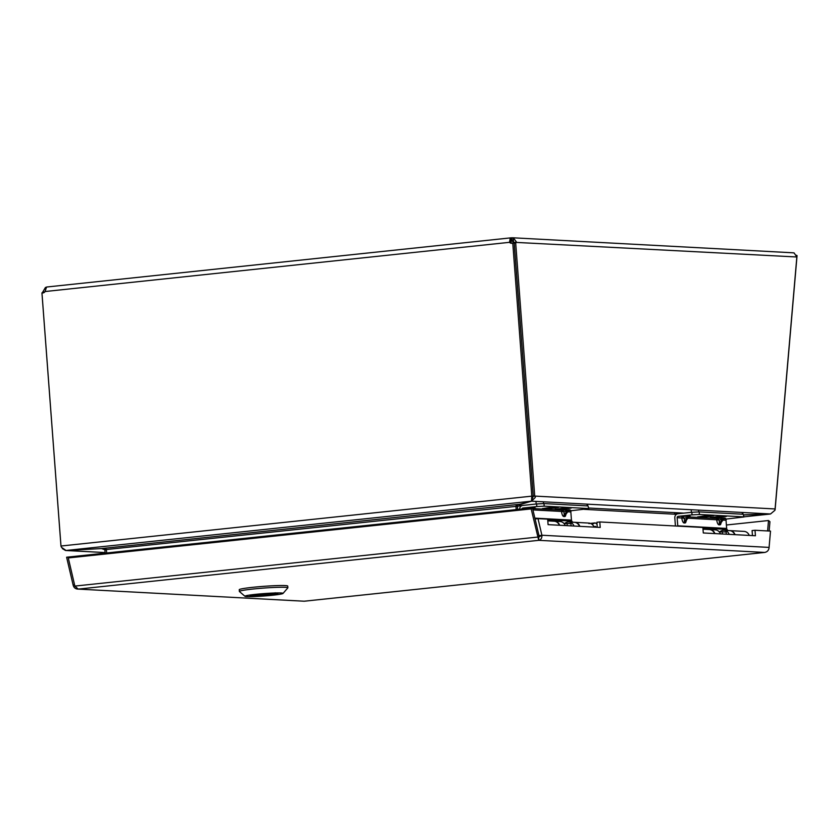 <?xml version="1.0" encoding="UTF-8"?>
<svg xmlns="http://www.w3.org/2000/svg" width="839" height="839" viewBox="0 0 839 839"><rect width="100%" height="100%" fill="white"/><g stroke="black" fill="none" stroke-linecap="round" stroke-linejoin="round"><path stroke-width="1.26" d="M743.826 514.842L770.527 513.982L531.517 501.166L519.907 504.69M520.337 505.865L517.411 506.232L517.653 509.441M105.148 553.142L104.875 549.765L101.529 548.58L65.494 550.478L62.348 548.591M102.085 548.591L106.364 549.377L106.668 552.974M533.174 496.331L535.324 496.111L535.24 497.496L531.517 501.166L517.128 504.942L515.954 505.99L516.195 509.598M517.621 509.451L517.369 504.837M520.4 506.808L520.337 505.927L521.271 505.98M531.475 501.166L531.8 496.153L534.716 496.08L775.079 508.958L774.848 510.343L770.527 513.982M516.216 505.55L517.244 504.889M517.411 506.232L517.411 504.816M46.523 287.169L45.044 291.532A3.083 2.769 93.1 0 1 41.95 292.842L60.985 546.021L61.53 547.364L66.04 550.468L101.54 548.57L519.383 504.312M106.322 549.304L104.875 549.765M45.044 291.532L509.525 242.324L510.248 238.035L511.224 237.815L510.961 242.408L509.525 242.324A3.083 2.769 93.1 0 0 512.765 242.964L514.202 243.048L533.237 496.227L531.496 500.914M513.195 242.995A3.083 1.342 84 0 0 513.51 242.272L513.363 237.867L511.224 237.815L510.248 238.035L510.961 242.408A3.083 2.769 -86.9 0 0 512.115 243.216M775.079 508.958L796.851 256.986L513.51 242.272L512.168 241.024L511.926 237.783L513.363 237.867L516.425 241.957A3.083 1.342 -96 0 1 515.691 243.037L514.213 243.195M512.451 241.034L511.318 241.076M796.851 256.986L794.093 252.917L792.96 252.843M512.765 242.964L531.8 496.153L60.985 546.021M44.771 291.92L42.695 292.14L45.463 287.431L45.663 289.203M45.463 287.441L46.502 287.179M60.985 546.252L41.96 293.22A3.083 1.342 84 0 0 41.981 293.21L41.96 293.22M41.95 292.842L43.177 292.905M534.716 496.08L515.691 243.037M42.38 292.863A3.083 1.342 84 0 0 42.695 292.14M521.355 505.927L519.393 505.823L522.34 505.508M519.393 505.823L519.289 504.333M556.918 507.322L550.625 508.424L543.557 508.518L556.918 507.322M550.111 507.805L551.999 507.763M552.072 507.91L550.09 508.119M566.43 508.833L556.288 509.2L563.284 508.224L570.363 508.14L566.43 508.833M559.98 508.948L562.843 508.486M561.931 508.518L559.97 509.105M562.822 508.801L566.682 508.235L561.847 508.749M557.977 507.207L542.393 508.57L550.636 508.507L557.977 507.207M570.698 507.889L555.114 509.252L563.357 509.189L570.698 507.889M559.372 525.245A6.733 6.041 -86.9 0 0 554.159 521.218L547.804 520.872M579.854 526.347A6.733 6.041 -86.9 0 0 574.652 522.309A6.733 6.041 -86.9 0 0 574.484 522.309M594.054 527.102A6.733 6.041 -86.9 0 0 588.852 523.075L574.652 522.309M536.624 503.966L543.987 503.578L544.175 506.169L536.813 506.557L536.624 503.966L522.728 505.445A3.796 3.408 -86.9 0 0 519.603 509.242M543.987 503.578L588.024 505.938L588.779 508.633L588.024 505.938M572.586 522.204L571.789 521.061A1.804 1.626 93.1 0 1 571.453 520.107L570.835 511.947A1.185 1.07 93.1 0 1 571.81 510.657L588.779 508.633M521.963 508.99A1.185 1.07 93.1 0 1 522.917 508.035L536.813 506.557M527.06 508.444A1.185 1.07 93.1 0 1 527.521 508.277L531.706 507.962M533.866 508.623L562.434 510.154L563.965 511.8L561.469 511.444A1.185 1.07 93.1 0 1 562.434 510.154L570.132 509.902L563.965 511.8L564.207 514.926L565.559 514.716L568.527 510.773M544.175 506.169L588.212 508.528M533.992 508.298L532.639 508.696M563.063 508.266L556.729 509.137L563.357 509.084L569.912 508.151L563.063 508.266M563.63 509.147L555.408 509.263L563.284 508.172L571.244 508.077L563.63 509.147M547.689 507.826L544.008 508.455L550.625 508.403L557.18 507.469L547.689 507.826M554.086 508.172L542.676 508.581L550.562 507.49L558.512 507.396L554.086 508.172M559.707 525.266A6.733 6.041 -86.9 0 0 554.506 521.229A6.733 6.041 -86.9 0 0 554.327 521.229M565.245 525.56A6.733 6.041 -86.9 0 0 560.043 521.533L554.506 521.229M564.29 523.84A6.733 6.041 93.1 0 1 568.769 521.994A6.733 6.041 93.1 0 1 573.981 526.032M579.518 526.326A6.733 6.041 -86.9 0 0 574.306 522.288L568.769 521.994M564.794 524.585L564.762 523.515L570.981 523.609L571.044 525.875M567.101 523.4L567.164 525.665M676.559 514.244L674.598 514.139L677.545 513.825M674.598 514.139L674.483 512.629M712.112 515.639L705.83 516.751L698.761 516.834L712.112 515.639M705.316 516.121L707.204 516.079M707.277 516.226L705.295 516.436M721.634 517.149L711.482 517.516L718.488 516.541L725.567 516.457L721.634 517.149M715.174 517.264L718.048 516.803M717.125 516.834L715.174 517.422M718.027 517.118L721.886 516.551L717.051 517.065M713.181 515.524L697.587 516.897L705.84 516.824L713.181 515.524M725.903 516.205L710.318 517.579L718.562 517.506L725.903 516.205M714.576 533.562A6.733 6.041 -86.9 0 0 709.364 529.535L703.009 529.189M735.058 534.663A6.733 6.041 -86.9 0 0 729.857 530.626A6.733 6.041 -86.9 0 0 729.678 530.626M749.258 535.429A6.733 6.041 -86.9 0 0 744.057 531.391L729.857 530.626M691.829 512.283L699.191 511.895L699.38 514.485L692.018 514.884L691.829 512.283L677.933 513.762A3.796 3.408 -86.9 0 0 674.818 517.894L675.426 526.001M699.191 511.895L743.228 514.255L743.983 516.96L743.228 514.255M727.791 530.521L726.983 529.378A1.804 1.626 93.1 0 1 726.658 528.434L726.039 520.264A1.185 1.07 93.1 0 1 727.014 518.974L743.983 516.96M677.818 526.126A1.804 1.626 93.1 0 1 677.765 525.812L677.146 517.653A1.185 1.07 93.1 0 1 678.122 516.352L692.018 514.884M686.386 520.442L685.62 522.707L684.026 522.991C683.009 522.697 682.243 520.998 681.75 517.894A1.185 1.07 93.1 0 1 682.726 516.593L684.257 518.25L684.488 521.376L685.453 521.428L688.735 517.065L684.257 518.25L677.146 517.653M689.071 516.939L717.639 518.471L719.17 520.117L716.663 519.771A1.185 1.07 93.1 0 1 717.639 518.471L725.336 518.219L719.17 520.117L719.411 523.253L720.764 523.033L723.732 519.1M699.38 514.485L743.417 516.845M718.268 516.593L711.933 517.464L718.562 517.401L725.116 516.467L718.268 516.593M718.834 517.464L710.612 517.579L718.488 516.488L726.438 516.394L718.834 517.464M702.893 516.153L699.212 516.782L705.83 516.719L712.384 515.786L702.893 516.153M709.291 516.488L697.88 516.897L705.767 515.807L713.716 515.712L709.291 516.488M714.912 533.583A6.733 6.041 -86.9 0 0 709.71 529.545A6.733 6.041 -86.9 0 0 709.532 529.545M720.449 533.877A6.733 6.041 -86.9 0 0 715.248 529.849L709.71 529.545M719.495 532.167A6.733 6.041 93.1 0 1 723.973 530.311A6.733 6.041 93.1 0 1 729.185 534.349M734.723 534.642A6.733 6.041 -86.9 0 0 729.511 530.615L723.973 530.311M719.988 532.901L719.967 531.832L726.186 531.936L726.249 534.191M722.306 531.727L722.369 533.982M770.433 513.982L769.814 514.003M770.045 514.055L743.973 516.824L769.814 514.076L743.836 514.947M775.079 509.934L797.05 255.675L796.526 255.245M752.468 535.597L752.09 530.573L755.016 530.269L755.425 535.754L703.292 532.964L702.872 527.469L599.812 521.952L600.221 527.437L548.087 524.637L547.678 519.152L538.009 518.638L535.083 518.942L538.963 535.544L541.921 535.429C541.994 538.177 540.924 539.802 538.711 540.326L78.216 589.104L304.158 601.217L764.654 552.44L538.711 540.326L538.816 536.499M538.009 518.638L541.889 535.23L769.09 547.406L770.506 531.097L755.016 530.269M597.263 527.28L596.896 522.257L599.812 521.952M69.532 556.918L66.617 557.222L73.087 584.888C73.759 587.678 75.468 589.083 78.216 589.104L304.232 601.217L764.654 552.44C767.286 551.936 768.755 550.332 769.09 547.605L769.09 547.406M538.963 535.544L538.47 537.075L539.037 536.016L532.45 507.878L69.543 556.907L68.284 557.945L74.86 586.083L78.216 589.104M767.612 530.94L768.514 520.526L769.94 521.711L769.132 531.024M726.396 524.994L768.514 520.526M73.087 584.888L74.545 584.731M68.284 557.945L531.181 508.916L538.711 540.326M532.45 507.878L531.181 508.916M539.037 536.016L537.768 537.054L74.86 586.083M597.032 524.155L595.208 522.886L591.998 524.27M594.285 527.123A3.44 1.5 -96 0 1 595.082 526.399A3.44 1.5 -96 0 1 596.204 527.217M252.791 587.31A24.31 1.531 175.7 0 0 239.241 589.712A24.31 1.531 175.7 0 1 252.791 587.31A24.31 1.531 175.7 0 1 287.725 586.062A24.31 1.531 175.7 0 0 252.791 587.31M252.917 589.041A24.31 1.531 -4.3 0 1 287.861 587.793A24.31 1.531 -4.3 0 1 287.819 587.887A24.31 1.531 -4.3 0 0 287.861 587.793L287.725 586.062L287.861 587.793A24.31 1.531 -4.3 0 0 252.917 589.041A24.31 1.531 -4.3 0 0 239.367 591.432A24.31 1.531 -4.3 0 1 252.917 589.041M239.419 591.526A24.31 1.531 -4.3 0 1 239.367 591.432L239.241 589.712L239.367 591.432A24.31 1.531 -4.3 0 0 239.419 591.526L244.998 596.309A19.108 1.196 -4.3 0 1 263.907 593.603A19.108 1.196 -4.3 0 1 283.016 593.446A19.108 1.196 -4.3 0 1 272.402 595.25A19.108 1.196 -4.3 0 1 244.998 596.309A19.108 1.196 -4.3 0 1 263.907 593.603A19.108 1.196 -4.3 0 1 283.016 593.446A19.108 1.196 -4.3 0 1 272.402 595.25A19.108 1.196 -4.3 0 1 244.998 596.309L239.419 591.526M257.856 594.473A13.98 0.881 175.7 0 0 250.064 595.847A13.98 0.881 175.7 0 0 264.065 595.68A13.98 0.881 175.7 0 0 277.94 593.75A13.98 0.881 175.7 0 0 257.856 594.473A13.98 0.881 175.7 0 0 250.064 595.847A13.98 0.881 175.7 0 0 264.065 595.68A13.98 0.881 175.7 0 0 277.94 593.75A13.98 0.881 175.7 0 0 257.856 594.473M277.006 592.869L277.248 593.593L253.2 596.141A13.718 0.86 175.7 0 0 268.47 595.281A13.718 0.86 175.7 0 0 277.688 593.771A13.718 0.86 175.7 0 0 277.248 593.593M253.2 596.141L252.728 595.438M250.756 596.005L250.892 595.344L250.756 596.005L274.804 593.456A13.718 0.86 175.7 0 0 259.534 594.316A13.718 0.86 175.7 0 0 250.326 595.826A13.718 0.86 175.7 0 0 250.756 596.005L274.835 593.456L275.171 592.774L274.804 593.456M676.475 514.297L584.154 509.346M588.737 508.025L683.89 513.132M102.473 548.633L101.529 548.58M66.082 550.468L105.106 552.565L65.484 550.489M517.369 506.232L106.406 549.535M531.475 501.177L66.103 550.468M104.906 549.933L106.427 549.765M510.972 237.836L46.711 287.011L510.741 237.867M512.702 241.055L512.168 241.024M535.974 501.407L536.173 504.019M543.525 503.557L543.399 501.806M587.048 504.145L587.174 505.896M567.772 511.79L570.835 511.947M568.79 510.49L571.81 510.657M522.917 508.035L527.521 508.277M547.72 519.771L571.789 521.061M534.852 518.145L571.453 520.107M566.105 513.992L565.339 516.268L563.745 516.541C562.728 516.247 561.962 514.548 561.469 511.444L532.933 509.913M532.461 507.92L535.209 508.025L533.971 508.308M532.859 509.64L533.531 508.749A2.202 1.982 -86.9 0 1 534.883 507.962M533.908 507.91A2.202 1.982 -86.9 0 0 532.629 508.623M568.832 509.776A2.202 1.982 93.1 0 0 567.489 510.573L564.207 514.926A2.202 1.982 -86.9 0 0 563.745 516.541M564.71 516.593A2.202 1.982 93.1 0 1 565.171 514.978L568.454 510.615A2.202 1.982 -86.9 0 1 569.807 509.829M691.179 509.724L691.378 512.335M698.73 511.884L698.604 510.122M742.253 512.461L742.379 514.213M722.977 520.107L726.039 520.264M723.994 518.806L727.014 518.974M678.122 516.352L690.088 516.279L688.809 517.223M702.925 528.088L726.983 529.378M677.765 525.812L726.658 528.434M721.309 522.309L720.544 524.585L718.95 524.857C717.932 524.574 717.167 522.875 716.663 519.771L688.053 518.229M684.991 523.043A2.202 1.982 -86.9 0 1 685.453 521.428L688.735 517.065A2.202 1.982 -86.9 0 1 690.088 516.279M689.113 516.226A2.202 1.982 -86.9 0 0 687.77 517.013L684.488 521.376A2.202 1.982 -86.9 0 0 684.026 522.991M724.036 518.093A2.202 1.982 93.1 0 0 722.694 518.89L719.411 523.253A2.202 1.982 -86.9 0 0 718.95 524.857M719.914 524.91A2.202 1.982 93.1 0 1 720.376 523.305L723.658 518.942A2.202 1.982 -86.9 0 1 725.011 518.145M538.47 537.075L541.921 535.429M512.629 237.773L793.495 252.822M587.74 505.917L587.604 504.176M533.604 508.906L532.912 509.829M742.945 514.244L742.809 512.493M595.208 522.886L588.842 523.557M283.016 593.446L287.819 587.887L283.016 593.446"/></g></svg>
